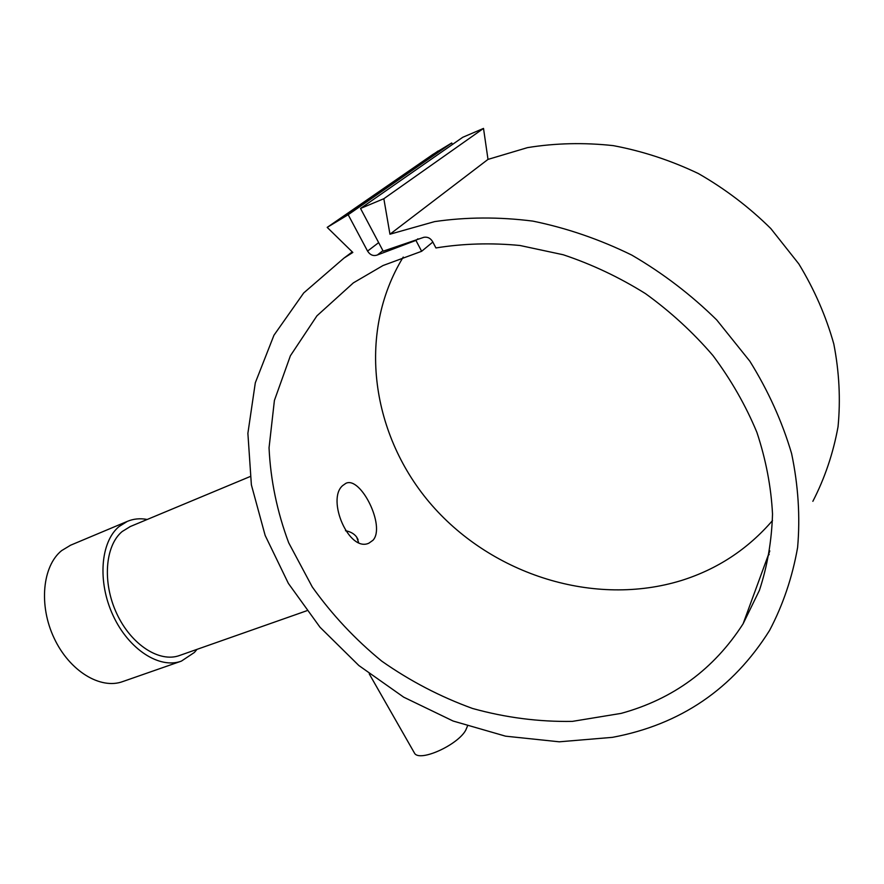 <?xml version="1.0" encoding="UTF-8"?>
<svg xmlns="http://www.w3.org/2000/svg" width="884" height="884" viewBox="0 0 884 884"><rect width="100%" height="100%" fill="white"/><g stroke="black" fill="none" stroke-linecap="round" stroke-linejoin="round"><path stroke-width="1.33" d="M421.646 251.288L383.015 265.531L353.379 282.858L316.914 315.853L290.394 355.766L274.405 400.452L269.045 447.823C270.548 480.078 277.101 511.737 288.703 542.809L312.273 586.954C331.964 614.579 355.114 639.309 381.744 661.133C409.966 680.956 440.221 696.736 472.509 708.46C505.504 717.631 538.776 721.93 572.346 721.388L621.165 713.377C673.232 699.078 713.874 669.221 743.09 623.828L759.411 590.335C767.367 566.191 771.732 540.754 772.517 514.035C771.135 486.896 765.931 459.68 756.914 432.409C745.742 405.491 731.101 379.866 712.957 355.556C693.034 332.362 670.547 311.721 645.486 293.632C619.319 277.289 591.904 264.327 563.241 254.758L519.958 245.487C491.051 242.713 463.039 243.542 435.923 247.951L432.652 241.686C430.519 238.161 427.58 236.691 423.856 237.299L383.192 251.167L360.528 208.447L383.844 198.712L389.954 234.216L434.619 221.608C466.354 216.989 499.095 216.823 532.853 221.111C566.677 228.028 599.639 239.343 631.74 255.067C662.79 273.145 691.111 294.77 716.714 319.931L749.842 361.202C768.273 390.883 782.196 421.668 791.6 453.558C798.285 485.537 800.285 516.853 797.611 547.483C792.362 577.252 783.014 604.91 769.566 630.436C732.803 688.99 680.426 724.626 612.457 737.344L559.296 741.809L505.56 736.173L453.127 721.035L403.712 697.178L358.871 665.541L319.997 627.22L288.372 583.396L265.156 535.439L251.376 484.852L247.885 433.337L255.31 382.783L273.952 335.246L303.72 292.936L343.987 258.095L352.827 252.448L327.202 227.387L348.174 214.713L367.567 251.089C370.153 255.078 373.435 256.371 377.402 254.968L415.933 240.404L421.646 251.288L432.84 242.039M197.01 649.353L194.403 652.447L181.419 661.099C159.728 669.254 128.887 649.641 113.185 615.739C97.284 581.948 100.478 541.914 119.064 526.544L127.318 521.383C133.506 518.775 140.147 518.135 147.23 519.472M180.933 661.276L122.832 681.542C100.577 689.874 69.527 671.144 54.134 638.182C38.542 605.352 42.454 566.047 61.626 550.621L70.632 545.185M306.77 610.756L179.706 655.442C159.706 663 131.329 644.955 116.843 613.805C102.19 582.755 105.008 545.87 122.08 531.593L130.313 526.521M413.778 751.864L414.729 753.533C420.497 761.931 457.868 744.914 465.746 730.173L467.448 726.151M403.237 257.067C356.053 334.13 371.578 436.475 432.166 505.571C492.786 574.733 594.313 607.441 681.697 580.412C717.587 569.075 747.842 549.13 772.494 520.566M373.037 540.212L368.937 543.141C349.047 552.721 326.307 499.537 342.605 485.636L345.843 483.349C360.573 475.846 385.811 526.19 373.037 540.212M345.478 530.731C350.495 531.638 354.241 533.77 356.683 537.129L358.561 542.4M417.911 238.824L415.933 240.404M360.528 208.447L462.763 137.285L483.515 128.412L488.001 159.396L527.494 147.628C555.373 143.097 583.948 142.423 613.231 145.628C642.491 151.109 670.879 160.424 698.393 173.562C724.935 188.767 749.079 207.099 770.804 228.547L798.838 263.929C814.374 289.51 826.032 316.196 833.811 343.998C839.247 371.976 840.662 399.568 838.043 426.751C833.214 453.293 824.816 478.145 812.86 501.316M769.213 554.522L768.174 555.417M327.202 227.387L432.895 154.424L451.724 142.965L452.475 144.446M483.515 128.412L383.844 198.712M488.001 159.396L389.954 234.216M451.724 142.965L348.174 214.713M378.661 242.625L367.567 251.089M382.927 250.658L377.402 254.968M343.987 258.095L352.263 251.907M369.247 673.873L414.729 753.533M743.09 623.828L769.82 550.909M356.683 537.129L358.075 539.616M129.86 526.709L250.095 476.564M70.123 545.406L127.318 521.383M333.014 223.597L438.121 150.998"/></g></svg>
